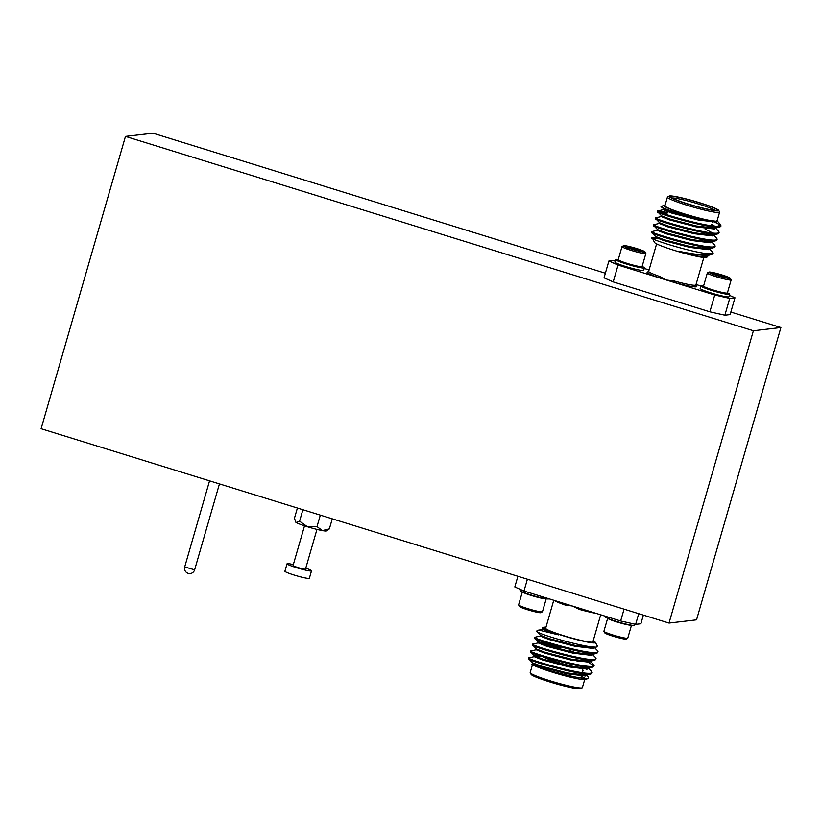 <?xml version="1.0" encoding="UTF-8"?>
<svg xmlns="http://www.w3.org/2000/svg" width="822" height="822" viewBox="0 0 822 822"><rect width="100%" height="100%" fill="white"/><g stroke="black" fill="none" stroke-linecap="round" stroke-linejoin="round"><path stroke-width="1.23" d="M305.763 568.166A12.731 1.141 -163.9 0 1 311.507 570.848A12.731 1.141 -163.9 0 1 296.413 567.653A12.731 1.141 -163.9 0 1 287.053 563.789A12.731 1.141 -163.9 0 1 293.341 564.58M311.507 570.848L309.37 578.277A12.731 1.141 -163.9 0 1 294.276 575.081A12.731 1.141 -163.9 0 1 284.905 571.218L287.053 563.789M607.653 618.308L603.913 631.245A12.412 1.11 16.1 0 0 603.934 631.358L604.787 632.878A11.169 0.997 16.1 0 0 612.503 636.023A11.169 0.997 16.1 0 0 624.186 638.971A11.169 0.997 16.1 0 0 626.169 639.054L627.7 638.211A12.412 1.11 16.1 0 0 627.772 638.129L631.502 625.193M603.934 631.358A12.412 1.11 16.1 0 0 612.513 634.851A12.412 1.11 16.1 0 0 625.491 638.129A12.412 1.11 16.1 0 0 627.7 638.211M607.756 618.36A12.412 1.11 16.1 0 0 612.596 620.548A12.412 1.11 16.1 0 0 629.262 625.059A12.412 1.11 16.1 0 0 631.388 625.182M605.547 616.284L605.372 616.87A15.002 1.346 16.1 0 0 615.144 621.021A15.002 1.346 16.1 0 0 631.44 625.182A15.002 1.346 16.1 0 0 634.204 625.193L634.512 624.104M546.198 598.796L542.469 611.732A12.412 1.11 -163.9 0 1 542.386 611.815L540.866 612.647A11.169 0.997 -163.9 0 1 530.416 610.582A11.169 0.997 -163.9 0 1 519.586 606.605A11.169 0.997 -163.9 0 1 519.483 606.472L518.631 604.951A12.412 1.11 -163.9 0 1 518.61 604.848L522.35 591.912M542.386 611.815A12.412 1.11 -163.9 0 1 530.786 609.513A12.412 1.11 -163.9 0 1 518.754 605.095A12.412 1.11 -163.9 0 1 518.631 604.951M546.085 598.776A12.412 1.11 -163.9 0 1 536.17 596.895A12.412 1.11 -163.9 0 1 522.525 592.025A12.412 1.11 -163.9 0 1 522.453 591.953M548.901 598.755L548.891 598.786A15.002 1.346 -163.9 0 1 535.43 596.289A15.002 1.346 -163.9 0 1 520.244 590.771A15.002 1.346 -163.9 0 1 520.069 590.463L520.367 589.425M545.962 627.237A27.157 2.435 16.1 0 0 543.907 627.196A27.157 2.435 16.1 0 0 543.352 627.34A27.157 2.435 16.1 0 0 564.704 636.238A27.157 2.435 16.1 0 0 594.655 642.907A27.157 2.435 16.1 0 0 595.323 642.342A27.157 2.435 16.1 0 0 593.176 640.872M543.352 627.34L542.304 628.255L544.318 629.354L558.59 634.882L538.729 630.053M542.756 627.833C541.657 627.895 542.181 628.409 544.318 629.354M542.314 629.077L536.982 630.823A32.325 2.898 16.1 0 0 536.787 631.039A32.325 2.898 16.1 0 0 537.516 631.974C543.044 635.827 591.542 649.092 596.772 646.924L597.378 646.03L595.323 642.342M536.797 631.502L540.506 635.314L548.973 638.56L575.153 645.414L593.731 647.654L596.772 646.924M582.202 687.808L580.609 688.672A25.862 2.322 -163.9 0 1 580.085 688.805A25.862 2.322 -163.9 0 1 553.781 683.123A25.862 2.322 -163.9 0 1 531.115 674.389L530.231 672.807A27.157 2.435 16.1 0 0 554.028 681.972A27.157 2.435 16.1 0 0 581.647 687.942A27.157 2.435 16.1 0 0 582.202 687.808A27.157 2.435 16.1 0 0 582.366 687.624L584.658 679.691M580.722 667.443A20.427 1.829 -163.9 0 1 562.351 663.642A20.427 1.829 -163.9 0 1 542.931 656.757M600.697 614.784L592.888 641.869A24.568 2.199 -163.9 0 1 592.23 642.157A24.568 2.199 -163.9 0 1 566.194 636.444A24.568 2.199 -163.9 0 1 545.674 628.234L553.751 600.255M588.48 678.119L585.932 679.506A28.451 2.548 -163.9 0 1 585.356 679.66A28.451 2.548 -163.9 0 1 557.819 673.804A28.451 2.548 -163.9 0 1 531.813 664.155C534.773 667.176 581.914 680.143 587.771 678.335L588.48 678.119L588.388 676.958L586.374 675.53M585.726 675.17L582.418 673.557M581.308 676.372A28.451 2.548 -163.9 0 1 585.326 678.386M535.512 638.016C524.611 637.399 589.055 656.09 596.916 653.284L598.087 651.815L597.584 650.747L593.874 646.945M590.915 647.818L587.278 646.226M535.759 637.163C524.857 636.536 589.302 655.237 597.173 652.421L598.087 651.815M592.878 647.787L590.669 646.739M534.382 656.583L529.214 657.826L528.793 658.751A32.325 2.898 16.1 0 0 528.782 658.905C528.156 660.991 584.36 676.496 590.967 673.906L592.138 672.437L591.635 671.369L587.309 667.022M586.672 669.272L580.907 666.683M529.81 657.785C518.898 657.168 583.343 675.859 591.213 673.043L592.138 672.437M586.929 668.409L582.572 666.416M531.546 651.774C520.634 651.147 585.079 669.848 592.95 667.032L594.121 665.563L593.618 664.495L589.292 660.148M593.803 665.943L588.665 662.388M531.793 650.911C520.891 650.294 585.326 668.985 593.196 666.169L594.121 665.563M588.912 661.535L584.555 659.542M533.529 644.9C522.628 644.273 587.062 662.964 594.933 660.158L596.104 658.689L595.601 657.621L591.275 653.274M588.932 654.692L582.572 651.99M533.776 644.037C522.874 643.41 587.319 662.111 595.19 659.295L596.104 658.689M590.895 654.661L586.548 652.668M528.782 658.905L532.574 662.809L541.04 666.056L567.221 672.91L585.788 675.15L586.528 674.009M590.956 673.906L585.788 675.15M536.365 649.709L531.197 650.952L530.848 652.134L534.557 655.935L543.023 659.182L569.204 666.036L587.771 668.276L588.511 667.125M587.771 668.276L592.95 667.032M538.348 642.835L533.18 644.078L532.831 645.26L536.54 649.061L545.007 652.308L571.187 659.162L589.764 661.402L590.494 660.251M594.923 660.158L589.764 661.402M540.331 635.961L535.163 637.204L534.814 638.386L538.523 642.188L546.99 645.434L573.17 652.288L591.748 654.528L592.477 653.377M596.916 653.284L591.748 654.528M628.707 247.699A7.47 0.668 -163.9 0 1 627.196 246.939A7.47 0.668 -163.9 0 1 627.124 246.857A7.47 0.668 -163.9 0 1 627.587 246.692A7.47 0.668 -163.9 0 1 633.166 247.854A7.47 0.668 -163.9 0 1 639.865 250.022A7.47 0.668 -163.9 0 1 641.407 250.977A7.47 0.668 -163.9 0 1 640.985 251.029A7.47 0.668 -163.9 0 1 635.406 249.867A7.47 0.668 -163.9 0 1 628.707 247.699M644.89 251.738A11.169 0.997 -163.9 0 1 645.003 251.861A11.169 0.997 -163.9 0 1 635.468 250.237A11.169 0.997 -163.9 0 1 623.672 245.994A11.169 0.997 -163.9 0 1 623.621 245.686A11.169 0.997 -163.9 0 1 634.06 247.761A11.169 0.997 -163.9 0 1 644.89 251.738M645.003 251.861L645.845 253.382A12.412 1.11 -163.9 0 1 645.866 253.495A12.412 1.11 -163.9 0 1 634.718 251.429A12.412 1.11 -163.9 0 1 622.151 246.857A12.412 1.11 -163.9 0 1 622.007 246.61A12.412 1.11 -163.9 0 1 622.09 246.528L623.621 245.686M645.866 253.495L642.095 266.564A12.412 1.11 -163.9 0 1 642.023 266.647A12.412 1.11 -163.9 0 1 632.026 264.797A12.412 1.11 -163.9 0 1 618.38 259.927A12.412 1.11 -163.9 0 1 618.257 259.783A12.412 1.11 -163.9 0 1 618.236 259.67L622.007 246.61M618.257 259.783L618.689 260.543A11.796 1.058 16.1 0 0 631.769 265.3A11.796 1.058 16.1 0 0 641.252 267.058L642.023 266.647M642.136 266.431A15.002 1.346 -163.9 0 1 644.232 267.571A15.002 1.346 -163.9 0 1 644.407 267.869L643.698 270.346A15.002 1.346 -163.9 0 1 630.227 267.849A15.002 1.346 -163.9 0 1 615.041 262.331A15.002 1.346 -163.9 0 1 614.866 262.023L615.586 259.547A15.002 1.346 -163.9 0 1 618.278 259.547M644.407 267.869A15.002 1.346 -163.9 0 1 630.936 265.372A15.002 1.346 -163.9 0 1 615.76 259.855A15.002 1.346 -163.9 0 1 615.586 259.547M725.384 277.333A7.47 0.668 16.1 0 0 726.71 277.384A7.47 0.668 16.1 0 0 726.72 277.384A7.47 0.668 16.1 0 0 723.812 275.915A7.47 0.668 16.1 0 0 716.681 273.798A7.47 0.668 16.1 0 0 712.448 273.151A7.47 0.668 16.1 0 0 712.427 273.264A7.47 0.668 16.1 0 0 715.366 274.62A7.47 0.668 16.1 0 0 722.497 276.737A7.47 0.668 16.1 0 0 725.384 277.333M728.271 278.36A11.169 0.997 16.1 0 0 730.306 278.268A11.169 0.997 16.1 0 0 722.579 275.123A11.169 0.997 16.1 0 0 710.907 272.164A11.169 0.997 16.1 0 0 708.924 272.092A11.169 0.997 16.1 0 0 715.674 275.113A11.169 0.997 16.1 0 0 728.271 278.36M708.924 272.092L707.393 272.925A12.412 1.11 16.1 0 0 707.321 273.007A12.412 1.11 16.1 0 0 715.407 276.449A12.412 1.11 16.1 0 0 728.888 279.891A12.412 1.11 16.1 0 0 731.169 279.891A12.412 1.11 16.1 0 0 731.148 279.788L730.306 278.268M707.321 273.007L703.55 286.077A12.412 1.11 16.1 0 0 703.57 286.19A12.412 1.11 16.1 0 0 708.451 288.45A12.412 1.11 16.1 0 0 725.117 292.961A12.412 1.11 16.1 0 0 727.326 293.043A12.412 1.11 16.1 0 0 727.398 292.961L731.169 279.891M727.326 293.043L726.556 293.464A11.796 1.058 -163.9 0 1 708.626 289.097A11.796 1.058 -163.9 0 1 703.992 286.95L703.57 286.19M703.581 285.943A15.002 1.346 16.1 0 0 700.889 285.953L700.169 288.43A15.002 1.346 16.1 0 0 709.951 292.581A15.002 1.346 16.1 0 0 726.237 296.742A15.002 1.346 16.1 0 0 729.001 296.752L729.71 294.276A15.002 1.346 16.1 0 0 727.439 292.827M700.889 285.953A15.002 1.346 16.1 0 0 710.66 290.115A15.002 1.346 16.1 0 0 726.956 294.276A15.002 1.346 16.1 0 0 729.71 294.276M707.002 254.984L707.691 256.711L706.427 257.399A27.157 2.435 -163.9 0 1 705.882 257.543A27.157 2.435 -163.9 0 1 678.263 251.573A27.157 2.435 -163.9 0 1 654.456 242.398L652.349 237.877L657.816 238.503M707.691 256.711L698.412 256.207L678.931 251.285C694.343 254.44 705.05 255.57 711.051 254.686L712.797 253.916A32.325 2.898 -163.9 0 1 712.14 254.09A32.325 2.898 -163.9 0 1 705.862 253.505C687.171 251.193 643.749 237.342 653.007 237.815M678.931 251.285L688.281 253.453L706.858 255.704L711.051 254.686M718.027 210.884A25.862 2.322 16.1 0 0 718.675 210.35A25.862 2.322 16.1 0 0 695.998 201.616A25.862 2.322 16.1 0 0 669.704 195.934A25.862 2.322 16.1 0 0 669.17 196.068A25.862 2.322 16.1 0 0 689.504 204.534A25.862 2.322 16.1 0 0 718.027 210.884M718.675 210.35L719.558 211.932A27.157 2.435 -163.9 0 1 719.599 212.179A27.157 2.435 -163.9 0 1 718.88 212.497A27.157 2.435 -163.9 0 1 690.09 206.178A27.157 2.435 -163.9 0 1 667.413 197.116A27.157 2.435 -163.9 0 1 667.587 196.931L669.17 196.068M716.579 210.442A24.311 2.178 -163.9 0 1 691.857 205.089A24.311 2.178 -163.9 0 1 670.547 196.879A24.311 2.178 -163.9 0 1 671.153 196.376A24.311 2.178 -163.9 0 1 697.96 202.346A24.311 2.178 -163.9 0 1 717.072 210.309A24.311 2.178 -163.9 0 1 716.579 210.442M719.938 223.892L720.945 225.701A32.325 2.898 -163.9 0 1 720.997 225.988A32.325 2.898 -163.9 0 1 720.144 226.369A32.325 2.898 -163.9 0 1 717.246 226.276L719.692 225.526L719.938 223.892L716.928 220.615M713.373 221.467L719.64 224.642M665.132 205.048A28.451 2.548 16.1 0 0 664.423 205.079A28.451 2.548 16.1 0 0 663.847 205.233A28.451 2.548 16.1 0 0 680.924 212.888A28.451 2.548 16.1 0 0 712.951 221.169C696.717 219.7 654.014 206.219 662.018 206.404M717.226 220.388L717.585 220.984L716.784 221.324L698.207 219.084L672.026 212.23L663.559 208.983L661.505 206.517L663.847 205.233M667.413 197.116L664.916 205.777A27.157 2.435 16.1 0 0 687.593 214.84A27.157 2.435 16.1 0 0 716.383 221.159A27.157 2.435 16.1 0 0 717.103 220.841L719.599 212.179M708.996 248.11L713.198 252.991L712.284 253.597L705.862 253.505M713.198 252.991L712.993 253.7A32.325 2.898 -163.9 0 1 712.797 253.916M720.997 225.988L719.969 226.954C712.109 229.77 647.664 211.069 658.566 211.696M717.246 226.276C701.628 226.091 649.072 210.144 658.812 210.833L667.289 212.466M714.945 227.489L718.654 231.29L719.158 232.369L718.233 232.965C710.372 235.78 645.928 217.09 656.829 217.707L656.038 217.871L655.884 218.929L659.593 222.731L668.06 225.978L694.241 232.832L712.818 235.071L717.976 233.828C710.116 236.644 645.681 217.943 656.583 218.57M658.925 211.706L667.043 213.33M711.975 228.362L713.702 229.194M719.158 232.369L717.986 233.828M712.962 234.362L716.671 238.175L717.174 239.243L716.25 239.839C708.379 242.654 643.945 223.964 654.846 224.581L654.055 224.745L653.901 225.803L657.61 229.615L666.077 232.852L692.258 239.705L710.825 241.945L715.993 240.702C708.132 243.518 643.688 224.817 654.6 225.444M717.174 239.243L716.003 240.702M710.979 241.236L714.688 245.048L715.191 246.117L714.267 246.723C706.396 249.528 641.951 230.838 652.863 231.455L652.072 231.619L651.918 232.677L655.627 236.489L664.094 239.726L690.274 246.579L708.841 248.83L714.01 247.576C706.149 250.391 641.705 231.691 652.617 232.318M715.191 246.117L714.02 247.576M719.969 226.954L714.801 228.197L696.224 225.958L670.043 219.104L661.576 215.857L657.867 212.055L658.021 210.997L658.812 210.833M316.953 529.409L305.496 569.112A6.463 0.575 -163.9 0 1 297.821 567.488A6.463 0.575 -163.9 0 1 293.064 565.526L304.53 525.823M730.85 312.041L780.9 327.536L696.532 619.839L669.026 623.055L41.1 428.704L125.468 136.401L152.974 133.195L605.372 273.212M663.559 208.983L663.251 209.713L671.779 213.093L697.96 219.947L716.609 222.166L717.585 220.984M711.77 224.365L714.585 226.091M705.071 229.019L712.592 232.965M711.523 225.218L712.715 225.886M715.664 227.632L714.626 229.04L695.977 226.821L669.796 219.967L661.268 216.587L662.943 216.587M713.681 234.506L712.633 235.914L693.994 233.695L667.813 226.841L659.285 223.461L659.532 222.608M711.698 241.38L710.65 242.788L692.011 240.569L665.83 233.715L657.302 230.335L657.549 229.482M709.715 248.254L708.667 249.662L690.018 247.443L663.847 240.589L655.319 237.209L655.566 236.356M707.732 255.128L706.684 256.536L698.412 256.207M716.856 221.303L712.951 221.169M618.072 265.074L613.212 281.905L604.047 277.826L608.897 260.995L618.072 265.074L658.854 277.692A1.295 0.647 109.1 0 0 659.871 276.541L666.406 280.035L674.204 280.98A24.568 2.199 16.1 0 0 695.248 285.255A24.568 2.199 16.1 0 0 695.895 284.967L696.018 285.799L695.227 285.255M615.267 260.636L608.897 260.995M613.212 281.905L709.879 311.815L714.739 294.995L729.731 298.396L734.971 297.78L729.412 295.314M729.731 298.396L724.87 315.216L730.111 314.61L734.971 297.78M649.082 269.955L644.243 268.455M700.878 285.984L696.039 284.484M648.322 271.877A25.862 2.322 -163.9 0 0 647.767 271.907A25.862 2.322 -163.9 0 0 658.854 277.692L714.739 294.995M715.212 210.442A23.016 2.065 16.1 0 0 694.076 202.664A23.016 2.065 16.1 0 0 672.057 197.979M724.87 315.216L709.879 311.815M695.299 285.244A25.862 2.322 -163.9 0 1 673.948 282.367L674.204 280.98M714.873 274.435L716.681 273.798L723.812 275.915L724.48 277.178M716.342 274.959L716.681 273.798M723.504 276.973L723.812 275.915M639.619 250.854L639.865 250.022L633.166 247.854L630.104 248.234M627.587 246.692L627.864 248.162M632.796 249.117L633.166 247.854M125.468 136.401L753.394 330.752L669.026 623.055M780.9 327.536L753.394 330.752M537.496 631.142L537.516 631.974L537.496 631.142M532.512 662.676L532.266 663.539L540.794 666.919L566.964 673.773L585.613 675.992L586.661 674.585M586.333 674.954L585.326 673.906M540.383 656.686L535.163 655.699L534.249 656.665L542.777 660.035L568.958 666.899L587.596 669.118L588.398 668.574L587.925 667.567M536.478 648.928L536.232 649.791L544.76 653.161L570.941 660.015L589.58 662.244L590.381 661.7L589.908 660.693M560.44 648.424L539.89 642.917M560.686 647.561L539.129 641.951L538.215 642.917L546.743 646.287L572.924 653.141L591.573 655.37L592.611 653.963M592.282 654.333L591.891 653.819M540.444 635.18L540.198 636.043L548.726 639.413L574.907 646.267L593.556 648.496L594.604 647.068L593.731 647.654M542.428 628.306L542.181 629.169L558.59 634.882M578.133 661.422L573.859 659.717M575.842 652.843L569.769 650.603M532.933 663.436L531.813 664.155L532.933 663.436M532.687 663.899A27.157 2.435 -163.9 0 1 533.406 663.58M532.471 664.628L530.19 672.56A27.157 2.435 16.1 0 0 530.231 672.807M579.839 608.321L579.407 609.421L572.317 605.999L565.074 604.982A24.568 2.199 -163.9 0 1 554.377 600.44M638.725 613.674L635.642 624.36L620.651 620.959L523.984 591.039L514.819 586.959L517.901 576.284M643.369 615.113L640.883 623.744L635.642 624.36M620.651 620.959L624.062 609.143M527.395 579.222L523.984 591.039M582.428 670.66A23.016 2.065 16.1 0 0 583.034 670.392A23.016 2.065 16.1 0 0 582.993 670.187L582.418 669.149M553.987 659.984A23.016 2.065 16.1 0 0 545.736 658.103M564.878 603.697A1.295 0.647 -70.9 0 1 565.074 604.982M295.303 521.312L296.208 522.504L299.578 521.21L307.469 526.768L317.015 526.614L322.368 530.601L329.375 528.885L326.56 530.92A16.163 1.449 -163.9 0 1 322.368 530.601A16.163 1.449 -163.9 0 1 307.469 526.768A16.163 1.449 -163.9 0 1 296.208 522.504A16.163 1.449 -163.9 0 1 295.591 521.97L294.492 518.086L297.4 508.037M329.375 528.885L332.273 518.826M317.015 526.614L320.323 515.127M299.578 521.21L302.886 509.732M194.639 569.821A5.168 5.168 0 0 1 188.146 573.324A5.168 5.168 0 0 1 184.703 566.944L194.639 569.821L219.443 483.901M656.614 243.867L648.681 271.332A24.568 2.199 16.1 0 0 659.871 276.541M595.868 613.284A24.568 2.199 -163.9 0 1 579.407 609.421M184.703 566.944L209.559 480.849M536.54 665.481L536.324 666.21M703.827 257.502L695.895 284.967M661.515 215.724L661.268 216.587M663.385 209.631L658.217 210.874M661.402 216.505L656.233 217.748M659.419 223.379L654.25 224.622M657.436 230.252L652.267 231.496M655.453 237.126L652.349 237.877M712.376 222.279L712.623 221.416M648.681 271.332L648.281 271.959M588.398 668.574L588.644 667.711M590.381 661.7L590.628 660.837M588.388 676.958L585.942 674.441M583.034 670.392L582.377 672.663M581.39 676.105L580.866 677.914M581.226 667.012L581.894 668.214"/></g></svg>
